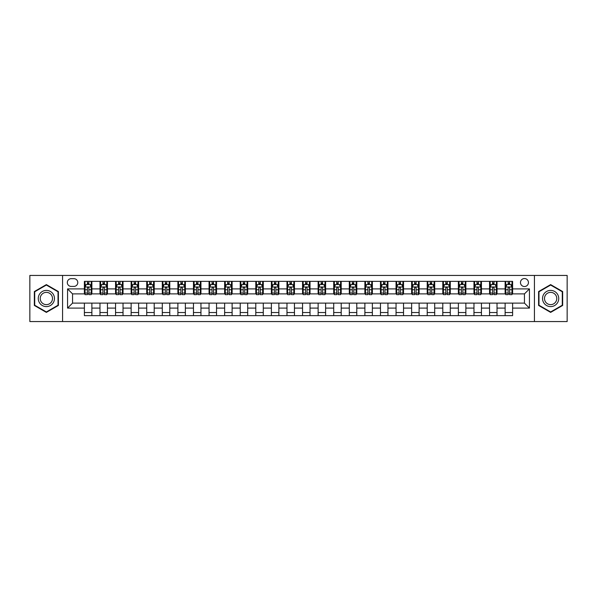 <?xml version="1.0" encoding="UTF-8"?>
<svg xmlns="http://www.w3.org/2000/svg" width="597" height="597" viewBox="0 0 597 597"><rect width="100%" height="100%" fill="white"/><g stroke="black" fill="none" stroke-linecap="round" stroke-linejoin="round"><path stroke-width="0.9" d="M524.45 278.553A3.992 3.992 0 0 0 520.465 282.545A3.992 3.992 0 0 0 524.45 286.53A3.992 3.992 0 0 0 528.442 282.545A3.992 3.992 0 0 0 524.45 278.553M534.427 321.559L567.15 321.559L567.15 275.441L534.427 275.441L534.427 321.559L62.573 321.559L62.573 275.441L29.85 275.441L29.85 321.559L62.573 321.559M71.177 286.411L73.916 286.411A3.866 3.866 0 0 0 77.782 282.545A3.866 3.866 0 0 0 73.916 278.68L71.177 278.68A3.866 3.866 0 0 0 67.312 282.545A3.866 3.866 0 0 0 71.177 286.411M534.427 275.441L62.573 275.441M84.393 308.097L67.558 308.097L67.558 288.903L84.393 288.903L84.393 293.888L72.55 293.888L72.55 303.112L84.393 303.112L84.393 315.641L512.607 315.641L512.607 303.112L524.45 303.112L524.45 293.888L512.607 293.888L512.607 288.903L529.442 288.903L529.442 308.097L512.607 308.097M512.607 288.903L512.607 281.359L84.393 281.359L84.393 288.903M505.129 281.359L505.129 293.888L505.756 293.888M508.122 293.888L509.614 293.888M511.987 293.888L512.607 293.888M505.129 293.888L496.406 293.888M489.547 281.359L489.547 293.888L490.167 293.888M492.54 293.888L494.032 293.888M489.547 293.888L480.824 293.888M473.966 281.359L473.966 293.888L474.585 293.888M476.958 293.888L478.451 293.888M473.966 293.888L465.235 293.888M458.384 281.359L458.384 293.888L459.003 293.888M461.377 293.888L462.869 293.888M458.384 293.888L449.653 293.888M442.795 281.359L442.795 293.888L443.422 293.888M445.787 293.888L447.287 293.888M442.795 293.888L434.071 293.888M427.213 281.359L427.213 293.888L427.84 293.888M430.206 293.888L431.706 293.888M427.213 293.888L418.49 293.888M411.632 281.359L411.632 293.888L412.258 293.888M414.624 293.888L416.116 293.888M411.632 293.888L402.908 293.888M396.05 281.359L396.05 293.888L396.669 293.888M399.042 293.888L400.535 293.888M396.05 293.888L387.326 293.888M380.468 281.359L380.468 293.888L381.087 293.888M383.461 293.888L384.953 293.888M380.468 293.888L371.737 293.888M364.886 281.359L364.886 293.888L365.506 293.888M367.879 293.888L369.371 293.888M364.886 293.888L356.155 293.888M349.297 281.359L349.297 293.888L349.924 293.888M352.29 293.888L353.79 293.888M349.297 293.888L340.574 293.888M333.716 281.359L333.716 293.888L334.342 293.888M336.708 293.888L338.208 293.888M333.716 293.888L324.992 293.888M318.134 281.359L318.134 293.888L318.761 293.888M321.126 293.888L322.619 293.888M318.134 293.888L309.41 293.888M302.552 281.359L302.552 293.888L303.172 293.888M305.545 293.888L307.037 293.888M302.552 293.888L293.828 293.888M286.97 281.359L286.97 293.888L287.59 293.888M289.963 293.888L291.455 293.888M286.97 293.888L278.239 293.888M271.389 281.359L271.389 293.888L272.008 293.888M274.381 293.888L275.874 293.888M271.389 293.888L262.658 293.888M255.8 281.359L255.8 293.888L256.426 293.888M258.792 293.888L260.292 293.888M255.8 293.888L247.076 293.888M240.218 281.359L240.218 293.888L240.845 293.888M243.21 293.888L244.71 293.888M240.218 293.888L231.494 293.888M224.636 281.359L224.636 293.888L225.263 293.888M227.629 293.888L229.121 293.888M224.636 293.888L215.913 293.888M209.054 281.359L209.054 293.888L209.674 293.888M212.047 293.888L213.539 293.888M209.054 293.888L200.331 293.888M193.473 281.359L193.473 293.888L194.092 293.888M196.465 293.888L197.958 293.888M193.473 293.888L184.742 293.888M177.891 281.359L177.891 293.888L178.51 293.888M180.884 293.888L182.376 293.888M177.891 293.888L169.16 293.888M162.302 281.359L162.302 293.888L162.929 293.888M165.294 293.888L166.794 293.888M162.302 293.888L153.578 293.888M146.72 281.359L146.72 293.888L147.347 293.888M149.713 293.888L151.213 293.888M146.72 293.888L137.997 293.888M131.139 281.359L131.139 293.888L131.765 293.888M134.131 293.888L135.623 293.888M131.139 293.888L122.415 293.888M115.557 281.359L115.557 293.888L116.176 293.888M118.549 293.888L120.042 293.888M115.557 293.888L106.833 293.888M99.975 281.359L99.975 293.888L100.595 293.888M102.968 293.888L104.46 293.888M99.975 293.888L91.244 293.888M84.393 293.888L85.013 293.888M87.386 293.888L88.878 293.888M84.393 303.112L91.871 303.112L91.871 315.641M512.607 303.112L91.871 303.112M91.871 281.359L91.871 293.888M84.393 284.478L85.013 284.478M87.386 284.478L88.878 284.478M91.244 284.478L91.871 284.478M84.393 312.522L91.871 312.522M99.975 303.112L99.975 315.641M107.453 281.359L107.453 293.888M99.975 284.478L100.595 284.478M102.968 284.478L104.46 284.478M106.833 284.478L107.453 284.478M107.453 303.112L107.453 315.641M99.975 312.522L107.453 312.522M115.557 303.112L115.557 315.641M123.034 303.112L123.034 315.641M115.557 312.522L123.034 312.522M123.034 281.359L123.034 293.888M115.557 284.478L116.176 284.478M118.549 284.478L120.042 284.478M122.415 284.478L123.034 284.478M131.139 303.112L131.139 315.641M138.616 303.112L138.616 315.641M131.139 312.522L138.616 312.522M138.616 281.359L138.616 293.888M131.139 284.478L131.765 284.478M134.131 284.478L135.623 284.478M137.997 284.478L138.616 284.478M146.72 303.112L146.72 315.641M154.205 303.112L154.205 315.641M146.72 312.522L154.205 312.522M154.205 281.359L154.205 293.888M146.72 284.478L147.347 284.478M149.713 284.478L151.213 284.478M153.578 284.478L154.205 284.478M162.302 303.112L162.302 315.641M169.787 303.112L169.787 315.641M162.302 312.522L169.787 312.522M169.787 281.359L169.787 293.888M162.302 284.478L162.929 284.478M165.294 284.478L166.794 284.478M169.16 284.478L169.787 284.478M177.891 303.112L177.891 315.641M185.368 303.112L185.368 315.641M177.891 312.522L185.368 312.522M185.368 281.359L185.368 293.888M177.891 284.478L178.51 284.478M180.884 284.478L182.376 284.478M184.742 284.478L185.368 284.478M193.473 303.112L193.473 315.641M200.95 303.112L200.95 315.641M193.473 312.522L200.95 312.522M200.95 281.359L200.95 293.888M193.473 284.478L194.092 284.478M196.465 284.478L197.958 284.478M200.331 284.478L200.95 284.478M209.054 303.112L209.054 315.641M216.532 303.112L216.532 315.641M209.054 312.522L216.532 312.522M216.532 281.359L216.532 293.888M209.054 284.478L209.674 284.478M212.047 284.478L213.539 284.478M215.913 284.478L216.532 284.478M224.636 303.112L224.636 315.641M232.114 303.112L232.114 315.641M224.636 312.522L232.114 312.522M232.114 281.359L232.114 293.888M224.636 284.478L225.263 284.478M227.629 284.478L229.121 284.478M231.494 284.478L232.114 284.478M240.218 303.112L240.218 315.641M247.703 303.112L247.703 315.641M240.218 312.522L247.703 312.522M247.703 281.359L247.703 293.888M240.218 284.478L240.845 284.478M243.21 284.478L244.71 284.478M247.076 284.478L247.703 284.478M255.8 303.112L255.8 315.641M263.284 303.112L263.284 315.641M255.8 312.522L263.284 312.522M263.284 281.359L263.284 293.888M255.8 284.478L256.426 284.478M258.792 284.478L260.292 284.478M262.658 284.478L263.284 284.478M271.389 303.112L271.389 315.641M278.866 303.112L278.866 315.641M271.389 312.522L278.866 312.522M278.866 281.359L278.866 293.888M271.389 284.478L272.008 284.478M274.381 284.478L275.874 284.478M278.239 284.478L278.866 284.478M286.97 303.112L286.97 315.641M294.448 303.112L294.448 315.641M286.97 312.522L294.448 312.522M294.448 281.359L294.448 293.888M286.97 284.478L287.59 284.478M289.963 284.478L291.455 284.478M293.828 284.478L294.448 284.478M302.552 303.112L302.552 315.641M310.03 303.112L310.03 315.641M302.552 312.522L310.03 312.522M310.03 281.359L310.03 293.888M302.552 284.478L303.172 284.478M305.545 284.478L307.037 284.478M309.41 284.478L310.03 284.478M318.134 303.112L318.134 315.641M325.611 303.112L325.611 315.641M318.134 312.522L325.611 312.522M325.611 281.359L325.611 293.888M318.134 284.478L318.761 284.478M321.126 284.478L322.619 284.478M324.992 284.478L325.611 284.478M333.716 303.112L333.716 315.641M341.2 303.112L341.2 315.641M333.716 312.522L341.2 312.522M341.2 281.359L341.2 293.888M333.716 284.478L334.342 284.478M336.708 284.478L338.208 284.478M340.574 284.478L341.2 284.478M349.297 303.112L349.297 315.641M356.782 303.112L356.782 315.641M349.297 312.522L356.782 312.522M356.782 281.359L356.782 293.888M349.297 284.478L349.924 284.478M352.29 284.478L353.79 284.478M356.155 284.478L356.782 284.478M364.886 303.112L364.886 315.641M372.364 303.112L372.364 315.641M364.886 312.522L372.364 312.522M372.364 281.359L372.364 293.888M364.886 284.478L365.506 284.478M367.879 284.478L369.371 284.478M371.737 284.478L372.364 284.478M380.468 303.112L380.468 315.641M387.946 303.112L387.946 315.641M380.468 312.522L387.946 312.522M387.946 281.359L387.946 293.888M380.468 284.478L381.087 284.478M383.461 284.478L384.953 284.478M387.326 284.478L387.946 284.478M396.05 303.112L396.05 315.641M403.527 303.112L403.527 315.641M396.05 312.522L403.527 312.522M403.527 281.359L403.527 293.888M396.05 284.478L396.669 284.478M399.042 284.478L400.535 284.478M402.908 284.478L403.527 284.478M411.632 303.112L411.632 315.641M419.109 303.112L419.109 315.641M411.632 312.522L419.109 312.522M419.109 281.359L419.109 293.888M411.632 284.478L412.258 284.478M414.624 284.478L416.116 284.478M418.49 284.478L419.109 284.478M427.213 303.112L427.213 315.641M434.698 303.112L434.698 315.641M427.213 312.522L434.698 312.522M434.698 281.359L434.698 293.888M427.213 284.478L427.84 284.478M430.206 284.478L431.706 284.478M434.071 284.478L434.698 284.478M442.795 303.112L442.795 315.641M450.28 303.112L450.28 315.641M442.795 312.522L450.28 312.522M450.28 281.359L450.28 293.888M442.795 284.478L443.422 284.478M445.787 284.478L447.287 284.478M449.653 284.478L450.28 284.478M458.384 303.112L458.384 315.641M465.861 303.112L465.861 315.641M458.384 312.522L465.861 312.522M465.861 281.359L465.861 293.888M458.384 284.478L459.003 284.478M461.377 284.478L462.869 284.478M465.235 284.478L465.861 284.478M473.966 303.112L473.966 315.641M481.443 303.112L481.443 315.641M473.966 312.522L481.443 312.522M481.443 281.359L481.443 293.888M473.966 284.478L474.585 284.478M476.958 284.478L478.451 284.478M480.824 284.478L481.443 284.478M489.547 303.112L489.547 315.641M497.025 303.112L497.025 315.641M489.547 312.522L497.025 312.522M497.025 281.359L497.025 293.888M489.547 284.478L490.167 284.478M492.54 284.478L494.032 284.478M496.406 284.478L497.025 284.478M505.129 303.112L505.129 315.641M505.129 312.522L512.607 312.522M505.129 284.478L505.756 284.478M508.122 284.478L509.614 284.478M511.987 284.478L512.607 284.478M72.55 293.888L67.558 288.903M72.55 303.112L67.558 308.097M529.442 288.903L524.45 293.888M529.442 308.097L524.45 303.112M46.365 312.388L58.402 305.448L58.402 291.552L46.365 284.612L34.335 291.552L34.335 305.448L46.365 312.388M562.665 291.552L550.635 284.612L538.598 291.552L538.598 305.448L550.635 312.388L562.665 305.448L562.665 291.552M88.878 282.978L87.386 282.978M91.244 293.075L88.878 293.075L88.878 294.634L91.244 294.634L91.244 287.03L89.998 284.538L86.259 284.538L85.013 287.03L85.013 294.634L87.386 294.634L87.386 293.075L85.013 293.075M85.013 287.03L85.013 281.359M91.244 287.03L91.244 281.359M87.386 284.538L87.386 281.359M88.878 281.359L88.878 284.538M88.878 293.075L88.878 287.963C88.378 287.008 87.878 287.008 87.386 287.963L87.386 293.075M104.46 282.978L102.968 282.978M106.833 293.075L104.46 293.075L104.46 294.634L106.833 294.634L106.833 287.03L105.579 284.538L101.841 284.538L100.595 287.03L100.595 294.634L102.968 294.634L102.968 293.075L100.595 293.075M100.595 287.03L100.595 281.359M106.833 287.03L106.833 281.359M102.968 284.538L102.968 281.359M104.46 281.359L104.46 284.538M104.46 293.075L104.46 287.963C103.96 287.008 103.468 287.008 102.968 287.963L102.968 293.075M120.042 282.978L118.549 282.978M122.415 293.075L120.042 293.075L120.042 294.634L122.415 294.634L122.415 287.03L121.169 284.538L117.422 284.538L116.176 287.03L116.176 294.634L118.549 294.634L118.549 293.075L116.176 293.075M116.176 287.03L116.176 281.359M122.415 287.03L122.415 281.359M118.549 284.538L118.549 281.359M120.042 281.359L120.042 284.538M120.042 293.075L120.042 287.963C119.549 287.008 119.049 287.008 118.549 287.963L118.549 293.075M135.623 282.978L134.131 282.978M137.997 293.075L135.623 293.075L135.623 294.634L137.997 294.634L137.997 287.03L136.75 284.538L133.012 284.538L131.765 287.03L131.765 294.634L134.131 294.634L134.131 293.075L131.765 293.075M131.765 287.03L131.765 281.359M137.997 287.03L137.997 281.359M134.131 284.538L134.131 281.359M135.623 281.359L135.623 284.538M135.623 293.075L135.623 287.963C135.131 287.008 134.631 287.008 134.131 287.963L134.131 293.075M151.213 282.978L149.713 282.978M153.578 293.075L151.213 293.075L151.213 294.634L153.578 294.634L153.578 287.03L152.332 284.538L148.593 284.538L147.347 287.03L147.347 294.634L149.713 294.634L149.713 293.075L147.347 293.075M147.347 287.03L147.347 281.359M153.578 287.03L153.578 281.359M149.713 284.538L149.713 281.359M151.213 281.359L151.213 284.538M151.213 293.075L151.213 287.963C150.713 287.008 150.213 287.008 149.713 287.963L149.713 293.075M53.387 294.448A8.104 8.104 0 0 0 42.32 291.485A8.104 8.104 0 0 0 39.35 302.552A8.104 8.104 0 0 0 50.417 305.515A8.104 8.104 0 0 0 53.387 294.448M51.678 295.433A6.134 6.134 0 0 0 43.297 293.187A6.134 6.134 0 0 0 41.051 301.567A6.134 6.134 0 0 0 49.439 303.813A6.134 6.134 0 0 0 51.678 295.433M46.365 311.962L34.716 305.231L34.716 291.769L46.365 285.038L58.021 291.769L58.021 305.231L46.365 311.962M550.635 306.604A8.104 8.104 0 0 0 558.732 298.5A8.104 8.104 0 0 0 550.635 290.396A8.104 8.104 0 0 0 542.531 298.5A8.104 8.104 0 0 0 550.635 306.604M550.635 304.634A6.134 6.134 0 0 0 556.77 298.5A6.134 6.134 0 0 0 550.635 292.366A6.134 6.134 0 0 0 544.494 298.5A6.134 6.134 0 0 0 550.635 304.634M538.979 291.769L550.635 285.038L562.284 291.769L562.284 305.231L550.635 311.962L538.979 305.231L538.979 291.769M166.794 282.978L165.294 282.978M169.16 293.075L166.794 293.075L166.794 294.634L169.16 294.634L169.16 287.03L167.914 284.538L164.175 284.538L162.929 287.03L162.929 294.634L165.294 294.634L165.294 293.075L162.929 293.075M162.929 287.03L162.929 281.359M169.16 287.03L169.16 281.359M165.294 284.538L165.294 281.359M166.794 281.359L166.794 284.538M166.794 293.075L166.794 287.963C166.294 287.008 165.794 287.008 165.294 287.963L165.294 293.075M182.376 282.978L180.884 282.978M184.742 293.075L182.376 293.075L182.376 294.634L184.742 294.634L184.742 287.03L183.495 284.538L179.757 284.538L178.51 287.03L178.51 294.634L180.884 294.634L180.884 293.075L178.51 293.075M178.51 287.03L178.51 281.359M184.742 287.03L184.742 281.359M180.884 284.538L180.884 281.359M182.376 281.359L182.376 284.538M182.376 293.075L182.376 287.963C181.876 287.008 181.376 287.008 180.884 287.963L180.884 293.075M197.958 282.978L196.465 282.978M200.331 293.075L197.958 293.075L197.958 294.634L200.331 294.634L200.331 287.03L199.077 284.538L195.338 284.538L194.092 287.03L194.092 294.634L196.465 294.634L196.465 293.075L194.092 293.075M194.092 287.03L194.092 281.359M200.331 287.03L200.331 281.359M196.465 284.538L196.465 281.359M197.958 281.359L197.958 284.538M197.958 293.075L197.958 287.963C197.458 287.008 196.965 287.008 196.465 287.963L196.465 293.075M213.539 282.978L212.047 282.978M215.913 293.075L213.539 293.075L213.539 294.634L215.913 294.634L215.913 287.03L214.666 284.538L210.928 284.538L209.674 287.03L209.674 294.634L212.047 294.634L212.047 293.075L209.674 293.075M209.674 287.03L209.674 281.359M215.913 287.03L215.913 281.359M212.047 284.538L212.047 281.359M213.539 281.359L213.539 284.538M213.539 293.075L213.539 287.963C213.047 287.008 212.547 287.008 212.047 287.963L212.047 293.075M229.121 282.978L227.629 282.978M231.494 293.075L229.121 293.075L229.121 294.634L231.494 294.634L231.494 287.03L230.248 284.538L226.509 284.538L225.263 287.03L225.263 294.634L227.629 294.634L227.629 293.075L225.263 293.075M225.263 287.03L225.263 281.359M231.494 287.03L231.494 281.359M227.629 284.538L227.629 281.359M229.121 281.359L229.121 284.538M229.121 293.075L229.121 287.963C228.629 287.008 228.129 287.008 227.629 287.963L227.629 293.075M244.71 282.978L243.21 282.978M247.076 293.075L244.71 293.075L244.71 294.634L247.076 294.634L247.076 287.03L245.83 284.538L242.091 284.538L240.845 287.03L240.845 294.634L243.21 294.634L243.21 293.075L240.845 293.075M240.845 287.03L240.845 281.359M247.076 287.03L247.076 281.359M243.21 284.538L243.21 281.359M244.71 281.359L244.71 284.538M244.71 293.075L244.71 287.963C244.21 287.008 243.71 287.008 243.21 287.963L243.21 293.075M260.292 282.978L258.792 282.978M262.658 293.075L260.292 293.075L260.292 294.634L262.658 294.634L262.658 287.03L261.411 284.538L257.673 284.538L256.426 287.03L256.426 294.634L258.792 294.634L258.792 293.075L256.426 293.075M256.426 287.03L256.426 281.359M262.658 287.03L262.658 281.359M258.792 284.538L258.792 281.359M260.292 281.359L260.292 284.538M260.292 293.075L260.292 287.963C259.792 287.008 259.292 287.008 258.792 287.963L258.792 293.075M275.874 282.978L274.381 282.978M278.239 293.075L275.874 293.075L275.874 294.634L278.239 294.634L278.239 287.03L276.993 284.538L273.254 284.538L272.008 287.03L272.008 294.634L274.381 294.634L274.381 293.075L272.008 293.075M272.008 287.03L272.008 281.359M278.239 287.03L278.239 281.359M274.381 284.538L274.381 281.359M275.874 281.359L275.874 284.538M275.874 293.075L275.874 287.963C275.374 287.008 274.874 287.008 274.381 287.963L274.381 293.075M291.455 282.978L289.963 282.978M293.828 293.075L291.455 293.075L291.455 294.634L293.828 294.634L293.828 287.03L292.575 284.538L288.836 284.538L287.59 287.03L287.59 294.634L289.963 294.634L289.963 293.075L287.59 293.075M287.59 287.03L287.59 281.359M293.828 287.03L293.828 281.359M289.963 284.538L289.963 281.359M291.455 281.359L291.455 284.538M291.455 293.075L291.455 287.963C290.955 287.008 290.463 287.008 289.963 287.963L289.963 293.075M307.037 282.978L305.545 282.978M309.41 293.075L307.037 293.075L307.037 294.634L309.41 294.634L309.41 287.03L308.164 284.538L304.425 284.538L303.172 287.03L303.172 294.634L305.545 294.634L305.545 293.075L303.172 293.075M303.172 287.03L303.172 281.359M309.41 287.03L309.41 281.359M305.545 284.538L305.545 281.359M307.037 281.359L307.037 284.538M307.037 293.075L307.037 287.963C306.545 287.008 306.045 287.008 305.545 287.963L305.545 293.075M322.619 282.978L321.126 282.978M324.992 293.075L322.619 293.075L322.619 294.634L324.992 294.634L324.992 287.03L323.746 284.538L320.007 284.538L318.761 287.03L318.761 294.634L321.126 294.634L321.126 293.075L318.761 293.075M318.761 287.03L318.761 281.359M324.992 287.03L324.992 281.359M321.126 284.538L321.126 281.359M322.619 281.359L322.619 284.538M322.619 293.075L322.619 287.963C322.126 287.008 321.626 287.008 321.126 287.963L321.126 293.075M338.208 282.978L336.708 282.978M340.574 293.075L338.208 293.075L338.208 294.634L340.574 294.634L340.574 287.03L339.327 284.538L335.589 284.538L334.342 287.03L334.342 294.634L336.708 294.634L336.708 293.075L334.342 293.075M334.342 287.03L334.342 281.359M340.574 287.03L340.574 281.359M336.708 284.538L336.708 281.359M338.208 281.359L338.208 284.538M338.208 293.075L338.208 287.963C337.708 287.008 337.208 287.008 336.708 287.963L336.708 293.075M353.79 282.978L352.29 282.978M356.155 293.075L353.79 293.075L353.79 294.634L356.155 294.634L356.155 287.03L354.909 284.538L351.17 284.538L349.924 287.03L349.924 294.634L352.29 294.634L352.29 293.075L349.924 293.075M349.924 287.03L349.924 281.359M356.155 287.03L356.155 281.359M352.29 284.538L352.29 281.359M353.79 281.359L353.79 284.538M353.79 293.075L353.79 287.963C353.29 287.008 352.79 287.008 352.29 287.963L352.29 293.075M369.371 282.978L367.879 282.978M371.737 293.075L369.371 293.075L369.371 294.634L371.737 294.634L371.737 287.03L370.491 284.538L366.752 284.538L365.506 287.03L365.506 294.634L367.879 294.634L367.879 293.075L365.506 293.075M365.506 287.03L365.506 281.359M371.737 287.03L371.737 281.359M367.879 284.538L367.879 281.359M369.371 281.359L369.371 284.538M369.371 293.075L369.371 287.963C368.871 287.008 368.371 287.008 367.879 287.963L367.879 293.075M384.953 282.978L383.461 282.978M387.326 293.075L384.953 293.075L384.953 294.634L387.326 294.634L387.326 287.03L386.072 284.538L382.334 284.538L381.087 287.03L381.087 294.634L383.461 294.634L383.461 293.075L381.087 293.075M381.087 287.03L381.087 281.359M387.326 287.03L387.326 281.359M383.461 284.538L383.461 281.359M384.953 281.359L384.953 284.538M384.953 293.075L384.953 287.963C384.453 287.008 383.961 287.008 383.461 287.963L383.461 293.075M400.535 282.978L399.042 282.978M402.908 293.075L400.535 293.075L400.535 294.634L402.908 294.634L402.908 287.03L401.662 284.538L397.923 284.538L396.669 287.03L396.669 294.634L399.042 294.634L399.042 293.075L396.669 293.075M396.669 287.03L396.669 281.359M402.908 287.03L402.908 281.359M399.042 284.538L399.042 281.359M400.535 281.359L400.535 284.538M400.535 293.075L400.535 287.963C400.042 287.008 399.542 287.008 399.042 287.963L399.042 293.075M416.116 282.978L414.624 282.978M418.49 293.075L416.116 293.075L416.116 294.634L418.49 294.634L418.49 287.03L417.243 284.538L413.505 284.538L412.258 287.03L412.258 294.634L414.624 294.634L414.624 293.075L412.258 293.075M412.258 287.03L412.258 281.359M418.49 287.03L418.49 281.359M414.624 284.538L414.624 281.359M416.116 281.359L416.116 284.538M416.116 293.075L416.116 287.963C415.624 287.008 415.124 287.008 414.624 287.963L414.624 293.075M431.706 282.978L430.206 282.978M434.071 293.075L431.706 293.075L431.706 294.634L434.071 294.634L434.071 287.03L432.825 284.538L429.086 284.538L427.84 287.03L427.84 294.634L430.206 294.634L430.206 293.075L427.84 293.075M427.84 287.03L427.84 281.359M434.071 287.03L434.071 281.359M430.206 284.538L430.206 281.359M431.706 281.359L431.706 284.538M431.706 293.075L431.706 287.963C431.206 287.008 430.706 287.008 430.206 287.963L430.206 293.075M447.287 282.978L445.787 282.978M449.653 293.075L447.287 293.075L447.287 294.634L449.653 294.634L449.653 287.03L448.407 284.538L444.668 284.538L443.422 287.03L443.422 294.634L445.787 294.634L445.787 293.075L443.422 293.075M443.422 287.03L443.422 281.359M449.653 287.03L449.653 281.359M445.787 284.538L445.787 281.359M447.287 281.359L447.287 284.538M447.287 293.075L447.287 287.963C446.787 287.008 446.287 287.008 445.787 287.963L445.787 293.075M462.869 282.978L461.377 282.978M465.235 293.075L462.869 293.075L462.869 294.634L465.235 294.634L465.235 287.03L463.988 284.538L460.25 284.538L459.003 287.03L459.003 294.634L461.377 294.634L461.377 293.075L459.003 293.075M459.003 287.03L459.003 281.359M465.235 287.03L465.235 281.359M461.377 284.538L461.377 281.359M462.869 281.359L462.869 284.538M462.869 293.075L462.869 287.963C462.369 287.008 461.869 287.008 461.377 287.963L461.377 293.075M478.451 282.978L476.958 282.978M480.824 293.075L478.451 293.075L478.451 294.634L480.824 294.634L480.824 287.03L479.578 284.538L475.831 284.538L474.585 287.03L474.585 294.634L476.958 294.634L476.958 293.075L474.585 293.075M474.585 287.03L474.585 281.359M480.824 287.03L480.824 281.359M476.958 284.538L476.958 281.359M478.451 281.359L478.451 284.538M478.451 293.075L478.451 287.963C477.951 287.008 477.458 287.008 476.958 287.963L476.958 293.075M494.032 282.978L492.54 282.978M496.406 293.075L494.032 293.075L494.032 294.634L496.406 294.634L496.406 287.03L495.159 284.538L491.421 284.538L490.167 287.03L490.167 294.634L492.54 294.634L492.54 293.075L490.167 293.075M490.167 287.03L490.167 281.359M496.406 287.03L496.406 281.359M492.54 284.538L492.54 281.359M494.032 281.359L494.032 284.538M494.032 293.075L494.032 287.963C493.54 287.008 493.04 287.008 492.54 287.963L492.54 293.075M509.614 282.978L508.122 282.978M511.987 293.075L509.614 293.075L509.614 294.634L511.987 294.634L511.987 287.03L510.741 284.538L507.002 284.538L505.756 287.03L505.756 294.634L508.122 294.634L508.122 293.075L505.756 293.075M505.756 287.03L505.756 281.359M511.987 287.03L511.987 281.359M508.122 284.538L508.122 281.359M509.614 281.359L509.614 284.538M509.614 293.075L509.614 287.963C509.122 287.008 508.622 287.008 508.122 287.963L508.122 293.075M99.975 308.097L91.871 308.097M99.975 288.903L91.871 288.903M115.557 288.903L107.453 288.903M115.557 308.097L107.453 308.097M131.139 288.903L123.034 288.903M131.139 308.097L123.034 308.097M146.72 288.903L138.616 288.903M146.72 308.097L138.616 308.097M162.302 288.903L154.205 288.903M162.302 308.097L154.205 308.097M177.891 288.903L169.787 288.903M177.891 308.097L169.787 308.097M193.473 288.903L185.368 288.903M193.473 308.097L185.368 308.097M209.054 288.903L200.95 288.903M209.054 308.097L200.95 308.097M224.636 288.903L216.532 288.903M224.636 308.097L216.532 308.097M240.218 288.903L232.114 288.903M240.218 308.097L232.114 308.097M255.8 288.903L247.703 288.903M255.8 308.097L247.703 308.097M271.389 288.903L263.284 288.903M271.389 308.097L263.284 308.097M286.97 288.903L278.866 288.903M286.97 308.097L278.866 308.097M302.552 288.903L294.448 288.903M302.552 308.097L294.448 308.097M318.134 288.903L310.03 288.903M318.134 308.097L310.03 308.097M333.716 288.903L325.611 288.903M333.716 308.097L325.611 308.097M349.297 288.903L341.2 288.903M349.297 308.097L341.2 308.097M364.886 288.903L356.782 288.903M364.886 308.097L356.782 308.097M380.468 288.903L372.364 288.903M380.468 308.097L372.364 308.097M396.05 288.903L387.946 288.903M396.05 308.097L387.946 308.097M411.632 288.903L403.527 288.903M411.632 308.097L403.527 308.097M427.213 288.903L419.109 288.903M427.213 308.097L419.109 308.097M442.795 288.903L434.698 288.903M442.795 308.097L434.698 308.097M458.384 288.903L450.28 288.903M458.384 308.097L450.28 308.097M473.966 288.903L465.861 288.903M473.966 308.097L465.861 308.097M489.547 288.903L481.443 288.903M489.547 308.097L481.443 308.097M505.129 288.903L497.025 288.903M505.129 308.097L497.025 308.097M91.214 286.97L85.043 286.97M85.013 284.687L86.184 284.687M90.072 284.687L91.244 284.687M87.386 289.732L85.013 289.732M91.244 289.732L88.878 289.732M88.878 283.769L87.386 283.769M106.796 286.97L100.624 286.97M100.595 284.687L101.766 284.687M105.662 284.687L106.833 284.687M102.968 289.732L100.595 289.732M106.833 289.732L104.46 289.732M104.46 283.769L102.968 283.769M122.385 286.97L116.214 286.97M116.176 284.687L117.348 284.687M121.243 284.687L122.415 284.687M118.549 289.732L116.176 289.732M122.415 289.732L120.042 289.732M120.042 283.769L118.549 283.769M137.967 286.97L131.795 286.97M131.765 284.687L132.937 284.687M136.825 284.687L137.997 284.687M134.131 289.732L131.765 289.732M137.997 289.732L135.623 289.732M135.623 283.769L134.131 283.769M153.548 286.97L147.377 286.97M147.347 284.687L148.519 284.687M152.407 284.687L153.578 284.687M149.713 289.732L147.347 289.732M153.578 289.732L151.213 289.732M151.213 283.769L149.713 283.769M169.13 286.97L162.959 286.97M162.929 284.687L164.1 284.687M167.988 284.687L169.16 284.687M165.294 289.732L162.929 289.732M169.16 289.732L166.794 289.732M166.794 283.769L165.294 283.769M184.712 286.97L178.54 286.97M178.51 284.687L179.682 284.687M183.57 284.687L184.742 284.687M180.884 289.732L178.51 289.732M184.742 289.732L182.376 289.732M182.376 283.769L180.884 283.769M200.293 286.97L194.122 286.97M194.092 284.687L195.264 284.687M199.159 284.687L200.331 284.687M196.465 289.732L194.092 289.732M200.331 289.732L197.958 289.732M197.958 283.769L196.465 283.769M215.883 286.97L209.711 286.97M209.674 284.687L210.845 284.687M214.741 284.687L215.913 284.687M212.047 289.732L209.674 289.732M215.913 289.732L213.539 289.732M213.539 283.769L212.047 283.769M231.464 286.97L225.293 286.97M225.263 284.687L226.435 284.687M230.323 284.687L231.494 284.687M227.629 289.732L225.263 289.732M231.494 289.732L229.121 289.732M229.121 283.769L227.629 283.769M247.046 286.97L240.875 286.97M240.845 284.687L242.016 284.687M245.904 284.687L247.076 284.687M243.21 289.732L240.845 289.732M247.076 289.732L244.71 289.732M244.71 283.769L243.21 283.769M262.628 286.97L256.456 286.97M256.426 284.687L257.598 284.687M261.486 284.687L262.658 284.687M258.792 289.732L256.426 289.732M262.658 289.732L260.292 289.732M260.292 283.769L258.792 283.769M278.209 286.97L272.038 286.97M272.008 284.687L273.18 284.687M277.068 284.687L278.239 284.687M274.381 289.732L272.008 289.732M278.239 289.732L275.874 289.732M275.874 283.769L274.381 283.769M293.791 286.97L287.62 286.97M287.59 284.687L288.761 284.687M292.657 284.687L293.828 284.687M289.963 289.732L287.59 289.732M293.828 289.732L291.455 289.732M291.455 283.769L289.963 283.769M309.38 286.97L303.209 286.97M303.172 284.687L304.343 284.687M308.239 284.687L309.41 284.687M305.545 289.732L303.172 289.732M309.41 289.732L307.037 289.732M307.037 283.769L305.545 283.769M324.962 286.97L318.791 286.97M318.761 284.687L319.932 284.687M323.82 284.687L324.992 284.687M321.126 289.732L318.761 289.732M324.992 289.732L322.619 289.732M322.619 283.769L321.126 283.769M340.544 286.97L334.372 286.97M334.342 284.687L335.514 284.687M339.402 284.687L340.574 284.687M336.708 289.732L334.342 289.732M340.574 289.732L338.208 289.732M338.208 283.769L336.708 283.769M356.125 286.97L349.954 286.97M349.924 284.687L351.096 284.687M354.984 284.687L356.155 284.687M352.29 289.732L349.924 289.732M356.155 289.732L353.79 289.732M353.79 283.769L352.29 283.769M371.707 286.97L365.536 286.97M365.506 284.687L366.677 284.687M370.565 284.687L371.737 284.687M367.879 289.732L365.506 289.732M371.737 289.732L369.371 289.732M369.371 283.769L367.879 283.769M387.289 286.97L381.117 286.97M381.087 284.687L382.259 284.687M386.155 284.687L387.326 284.687M383.461 289.732L381.087 289.732M387.326 289.732L384.953 289.732M384.953 283.769L383.461 283.769M402.878 286.97L396.707 286.97M396.669 284.687L397.841 284.687M401.736 284.687L402.908 284.687M399.042 289.732L396.669 289.732M402.908 289.732L400.535 289.732M400.535 283.769L399.042 283.769M418.46 286.97L412.288 286.97M412.258 284.687L413.43 284.687M417.318 284.687L418.49 284.687M414.624 289.732L412.258 289.732M418.49 289.732L416.116 289.732M416.116 283.769L414.624 283.769M434.041 286.97L427.87 286.97M427.84 284.687L429.012 284.687M432.9 284.687L434.071 284.687M430.206 289.732L427.84 289.732M434.071 289.732L431.706 289.732M431.706 283.769L430.206 283.769M449.623 286.97L443.452 286.97M443.422 284.687L444.593 284.687M448.481 284.687L449.653 284.687M445.787 289.732L443.422 289.732M449.653 289.732L447.287 289.732M447.287 283.769L445.787 283.769M465.205 286.97L459.033 286.97M459.003 284.687L460.175 284.687M464.063 284.687L465.235 284.687M461.377 289.732L459.003 289.732M465.235 289.732L462.869 289.732M462.869 283.769L461.377 283.769M480.786 286.97L474.615 286.97M474.585 284.687L475.757 284.687M479.652 284.687L480.824 284.687M476.958 289.732L474.585 289.732M480.824 289.732L478.451 289.732M478.451 283.769L476.958 283.769M496.376 286.97L490.204 286.97M490.167 284.687L491.338 284.687M495.234 284.687L496.406 284.687M492.54 289.732L490.167 289.732M496.406 289.732L494.032 289.732M494.032 283.769L492.54 283.769M511.957 286.97L505.786 286.97M505.756 284.687L506.928 284.687M510.816 284.687L511.987 284.687M508.122 289.732L505.756 289.732M511.987 289.732L509.614 289.732M509.614 283.769L508.122 283.769"/></g></svg>
